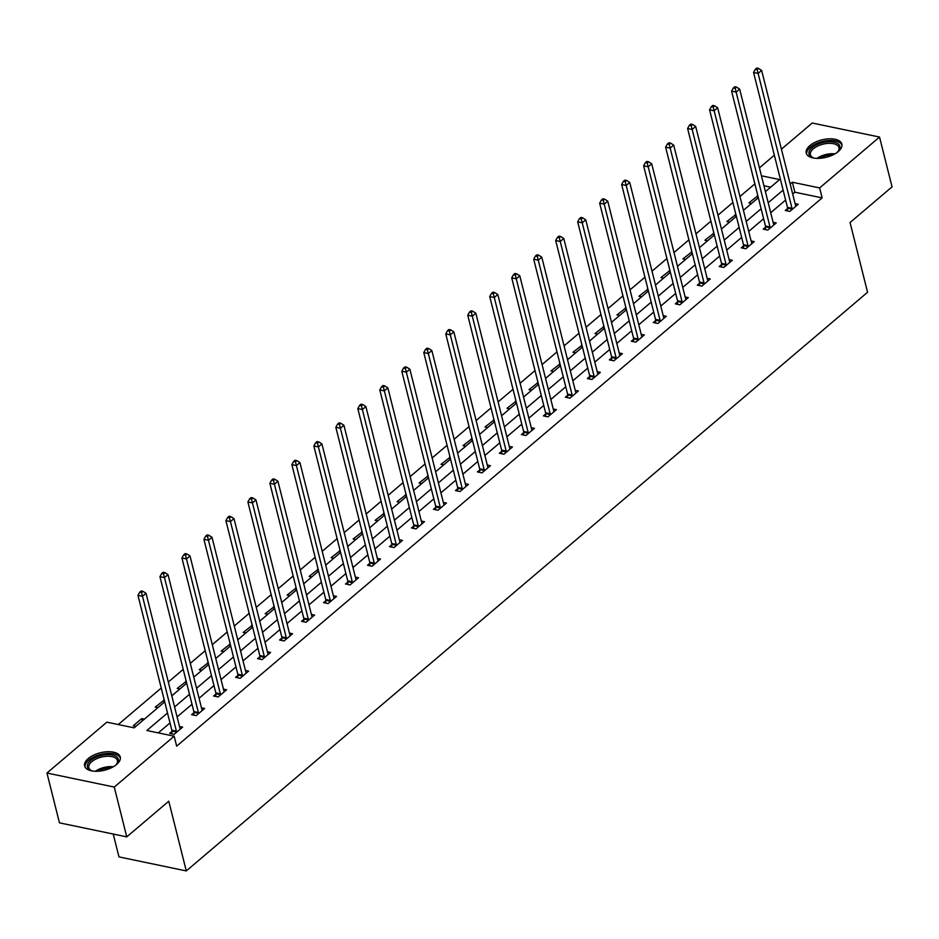 <?xml version="1.0" encoding="UTF-8"?>
<svg xmlns="http://www.w3.org/2000/svg" width="939" height="939" viewBox="0 0 939 939"><rect width="100%" height="100%" fill="white"/><g stroke="black" fill="none" stroke-linecap="round" stroke-linejoin="round"><path stroke-width="1.41" d="M838.234 151.555A18.369 8.979 165.9 0 1 819.278 158.351A18.369 8.979 165.9 0 1 806.225 153.069A18.369 8.979 165.9 0 1 809.852 145.639A18.369 8.979 165.9 0 1 828.797 138.831A18.369 8.979 165.9 0 1 841.86 144.113A18.369 8.979 165.9 0 1 838.234 151.555M116.636 764.452A18.369 8.979 165.9 0 1 97.691 771.259A18.369 8.979 165.9 0 1 84.639 765.978A18.369 8.979 165.9 0 1 88.254 758.536A18.369 8.979 165.9 0 1 107.21 751.74A18.369 8.979 165.9 0 1 120.262 757.022A18.369 8.979 165.9 0 1 116.636 764.452M113.232 834.055L118.971 856.896L186.286 870.934L867.566 292.264L850.053 222.531L892.05 186.861L879.538 137.059L819.641 187.929L792.352 182.236L790.192 184.079M186.286 870.934L168.774 801.202L126.765 836.872L59.462 822.846L46.95 773.032L106.846 722.161L134.136 727.854L164.712 701.867M754.874 183.868L739.955 196.497M732.878 202.507L717.971 215.172M710.893 221.181L695.987 233.846M688.909 239.856L673.991 252.521M666.925 258.53L652.006 271.195M644.929 277.205L630.022 289.869M622.944 295.879L608.038 308.544M600.96 314.553L586.053 327.218M578.976 333.228L564.069 345.892M556.991 351.902L542.085 364.567M535.007 370.576L520.089 383.241M513.023 389.251L498.104 401.915M491.027 407.925L476.12 420.59M469.042 426.599L454.136 439.264M447.058 445.274L432.151 457.939M425.074 463.948L410.167 476.613M403.089 482.623L388.183 495.287M381.105 501.297L366.187 513.962M359.121 519.971L344.202 532.636M337.136 538.646L322.218 551.31M315.14 557.32L300.234 569.985M293.156 575.994L278.249 588.659M271.171 594.669L256.265 607.333M249.187 613.343L234.281 626.008M227.203 632.017L212.284 644.682M205.218 650.692L190.3 663.357M183.234 669.366L168.316 682.031M161.238 688.041L118.267 724.544M754.839 183.856L752.327 173.891M759.44 167.858L774.346 155.193M781.424 149.184L812.235 123.021L879.538 137.059M770.696 187.166L763.935 185.758M135.92 726.328L133.244 725.777L141.707 718.593L144.383 719.145M157.905 707.654L155.24 707.102L164.255 700.036M179.901 688.98L177.225 688.428L186.239 681.362M201.885 670.305L199.209 669.753L208.223 662.688M223.869 651.631L221.193 651.079L230.208 644.013M245.854 632.956L243.178 632.405L252.204 625.339M267.838 614.282L265.162 613.73L274.188 606.664M289.822 595.608L287.146 595.056L296.172 587.99M311.807 576.933L309.142 576.382L318.157 569.316M333.803 558.259L331.127 557.707L340.141 550.641M355.787 539.585L353.111 539.033L362.125 531.967M377.771 520.91L375.095 520.359L384.11 513.293M399.756 502.236L397.08 501.672L406.106 494.618M421.74 483.562L419.064 482.998L428.09 475.944M443.724 464.887L441.048 464.324L450.074 457.27M465.709 446.213L463.044 445.649L472.059 438.595M487.693 427.538L485.029 426.975L494.043 419.921M509.689 408.864L507.013 408.301L516.027 401.246M531.674 390.19L528.997 389.626L538.012 382.572M553.658 371.515L550.982 370.952L559.996 363.898M575.642 352.841L572.966 352.278L581.992 345.223M597.627 334.167L594.95 333.603L603.977 326.537M619.611 315.492L616.946 314.929L625.961 307.863M641.595 296.818L638.931 296.255L647.945 289.189M663.591 278.144L660.915 277.58L669.93 270.514M685.576 259.469L682.899 258.906L691.914 251.84M707.56 240.795L704.884 240.231L713.898 233.165M729.544 222.12L726.868 221.557L735.894 214.491M751.529 203.446L748.853 202.883L757.879 195.817M167.506 712.971L146.871 730.507L174.161 736.199L176.661 746.153L822.141 197.894L794.852 192.202L792.692 194.044M785.614 200.054L770.708 212.719M763.63 218.728L748.723 231.393M741.646 237.403L726.727 250.067M719.661 256.077L704.743 268.742M697.665 274.751L682.759 287.416M675.681 293.426L660.774 306.091M653.697 312.1L638.79 324.765M631.712 330.774L616.806 343.439M609.728 349.449L594.821 362.114M587.744 368.123L572.825 380.788M565.759 386.798L550.841 399.462M543.775 405.472L528.857 418.137M521.779 424.146L506.872 436.811M499.794 442.821L484.888 455.485M477.81 461.495L462.904 474.16M455.826 480.169L440.919 492.834M433.841 498.844L418.923 511.509M411.857 517.518L396.939 530.183M389.873 536.192L374.954 548.857M367.877 554.867L352.97 567.532M345.892 573.541L330.986 586.206M323.908 592.216L309.001 604.88M301.924 610.89L287.017 623.555M279.939 629.564L265.033 642.229M257.955 648.239L243.037 660.903M235.971 666.913L221.052 679.578M213.975 685.587L199.068 698.252M191.99 704.262L177.084 716.927M170.006 722.936L158.292 732.889M171.919 731.422L169.63 733.359L174.185 734.31L182.636 727.126L179.478 726.469M193.904 712.748L191.615 714.685L196.169 715.635L204.62 708.452L201.462 707.795M215.888 694.074L213.611 696.01L218.153 696.961L226.604 689.778L223.447 689.12M237.872 675.399L235.595 677.336L240.138 678.287L248.6 671.103L245.443 670.446M259.857 656.725L257.579 658.662L262.122 659.612L270.585 652.429L267.427 651.772M281.841 638.051L279.564 639.987L284.106 640.938L292.569 633.755L289.412 633.097M303.825 619.376L301.548 621.313L306.102 622.264L314.553 615.08L311.396 614.423M325.821 600.702L323.532 602.638L328.087 603.589L336.538 596.406L333.38 595.749M347.806 582.027L345.517 583.964L350.071 584.915L358.522 577.731L355.365 577.074M369.79 563.353L367.501 565.29L372.055 566.24L380.506 559.057L377.349 558.4M391.774 544.679L389.497 546.615L394.04 547.566L402.502 540.383L399.333 539.725M413.759 526.004L411.482 527.941L416.024 528.892L424.487 521.708L421.329 521.051M435.743 507.33L433.466 509.267L438.008 510.217L446.471 503.034L443.314 502.377M457.727 488.656L455.45 490.592L459.993 491.543L468.455 484.36L465.298 483.702M479.723 469.981L477.435 471.918L481.989 472.869L490.44 465.685L487.282 465.028M501.708 451.307L499.419 453.244L503.973 454.194L512.424 447.011L509.267 446.354M523.692 432.633L521.403 434.569L525.957 435.52L534.408 428.337L531.251 427.679M545.676 413.958L543.399 415.895L547.942 416.846L556.393 409.662L553.235 409.005M567.661 395.284L565.384 397.22L569.926 398.171L578.389 390.988L575.231 390.331M589.645 376.609L587.368 378.546L591.91 379.497L600.373 372.314L597.216 371.656M611.629 357.935L609.352 359.872L613.895 360.822L622.357 353.639L619.2 352.982M633.614 339.261L631.337 341.197L635.891 342.148L644.342 334.965L641.184 334.307M655.61 320.586L653.321 322.523L657.875 323.474L666.326 316.29L663.169 315.633M677.594 301.912L675.305 303.849L679.859 304.799L688.31 297.616L685.153 296.959M699.578 283.238L697.301 285.174L701.844 286.125L710.295 278.942L707.137 278.284M721.563 264.563L719.286 266.5L723.828 267.451L732.291 260.267L729.134 259.61M743.547 245.889L741.27 247.826L745.812 248.776L754.275 241.593L751.118 240.936M765.531 227.215L763.254 229.151L767.797 230.102L776.26 222.919L773.102 222.261M787.516 208.54L785.239 210.477L789.793 211.428L798.244 204.244L795.087 203.587M126.765 836.872L114.265 787.07L46.95 773.032M822.141 197.894L819.641 187.929M174.161 736.199L114.265 787.07M783.114 190.089L768.196 202.754M761.13 208.763L746.212 221.428M739.146 227.438L724.227 240.102M717.15 246.112L702.243 258.777M695.165 264.786L680.259 277.451M673.181 283.461L658.274 296.125M651.197 302.135L636.29 314.8M629.212 320.809L614.306 333.474M607.228 339.484L592.309 352.148M585.243 358.158L570.325 370.823M563.247 376.832L548.341 389.497M541.263 395.507L526.356 408.172M519.279 414.181L504.372 426.846M497.294 432.856L482.388 445.52M475.31 451.53L460.403 464.195M453.326 470.204L438.407 482.869M431.341 488.879L416.423 501.543M409.357 507.553L394.439 520.218M387.361 526.227L372.454 538.892M365.377 544.902L350.47 557.566M343.392 563.576L328.486 576.241M321.408 582.25L306.501 594.915M299.424 600.925L284.505 613.59M277.439 619.599L262.521 632.264M255.455 638.274L240.537 650.938M233.459 656.948L218.552 669.613M211.475 675.622L196.568 688.287M189.49 694.297L174.584 706.961M765.414 191.65L779.616 179.584L761.423 175.793M171.79 695.858L186.708 683.193M193.774 677.183L208.693 664.519M215.759 658.509L230.677 645.844M237.755 639.835L252.661 627.17M259.739 621.16L274.646 608.495M281.723 602.486L296.63 589.821M303.708 583.812L318.614 571.147M325.692 565.137L340.599 552.472M347.676 546.463L362.595 533.798M369.661 527.788L384.579 515.124M391.657 509.114L406.564 496.449M413.641 490.44L428.548 477.775M435.626 471.765L450.532 459.101M457.61 453.091L472.517 440.426M479.594 434.417L494.501 421.752M501.579 415.742L516.497 403.077M523.563 397.068L538.481 384.403M545.559 378.394L560.466 365.729M567.543 359.719L582.45 347.054M589.528 341.045L604.434 328.38M611.512 322.37L626.419 309.706M633.496 303.696L648.403 291.031M655.481 285.022L670.399 272.357M677.465 266.347L692.383 253.683M699.449 247.673L714.368 235.008M721.445 228.999L736.352 216.334M743.43 210.324L758.336 197.66M794.852 192.202L792.352 182.236M142.294 720.917L141.707 718.593M164.278 702.243L163.691 699.919M186.262 683.569L185.676 681.245M208.247 664.894L207.66 662.57M230.231 646.22L229.644 643.896M252.215 627.545L251.64 625.221M274.211 608.871L273.625 606.547M296.196 590.197L295.609 587.873M318.18 571.522L317.593 569.198M340.164 552.848L339.578 550.524M362.149 534.174L361.562 531.85M384.133 515.499L383.546 513.175M406.118 496.825L405.542 494.501M428.114 478.151L427.527 475.827M450.098 459.476L449.511 457.152M472.082 440.802L471.495 438.478M494.067 422.127L493.48 419.803M516.051 403.453L515.464 401.129M538.035 384.779L537.448 382.455M560.02 366.104L559.444 363.78M582.016 347.43L581.429 345.106M604 328.756L603.413 326.432M625.984 310.081L625.397 307.746M647.969 291.407L647.382 289.071M669.953 272.733L669.366 270.397M691.937 254.058L691.35 251.722M713.922 235.384L713.347 233.048M735.918 216.709L735.331 214.374M757.902 198.035L757.315 195.699M176.462 732.373L176.473 732.009A2.359 1.444 101.8 0 0 176.391 731.176L142.505 596.3L146.026 593.307L179.912 728.183A2.359 1.444 101.8 0 0 180.194 728.84L180.358 729.063M171.849 733.817L171.919 731.058A2.359 1.444 101.8 0 0 171.837 730.225L137.963 595.349L142.505 596.3L141.554 592.532L142.963 591.335L141.143 590.948L139.735 592.145L141.554 592.532M139.735 592.145L137.963 595.349M146.026 593.307L142.963 591.335M92.961 771.083A15.893 7.77 165.9 0 1 91.142 770.52A15.893 7.77 165.9 0 1 89.182 761.893A15.893 7.77 165.9 0 1 104.945 754.815A15.893 7.77 165.9 0 1 116.682 764.111A15.893 7.77 165.9 0 1 115.344 765.461M116.26 764.581A14.719 7.195 -14.1 0 0 117.375 760.496A14.719 7.195 -14.1 0 0 105.039 756.423A14.719 7.195 -14.1 0 0 88.829 767.668A14.719 7.195 -14.1 0 0 91.729 770.743M120.403 758.16A18.252 8.921 -14.1 0 0 105.262 753.583A18.252 8.921 -14.1 0 0 85.05 767.034M814.547 158.186A15.893 7.77 165.9 0 1 812.74 157.623A15.893 7.77 165.9 0 1 812.165 147.623A15.893 7.77 165.9 0 1 832.776 141.906A15.893 7.77 165.9 0 1 838.269 151.202A15.893 7.77 165.9 0 1 836.942 152.552M837.858 151.672A14.719 7.195 -14.1 0 0 838.961 147.599A14.719 7.195 -14.1 0 0 828.503 143.362A14.719 7.195 -14.1 0 0 813.315 148.808A14.719 7.195 -14.1 0 0 810.416 154.771A14.719 7.195 -14.1 0 0 813.327 157.834M841.99 145.252A18.252 8.921 -14.1 0 0 828.679 140.51A18.252 8.921 -14.1 0 0 810.345 147.247A18.252 8.921 -14.1 0 0 806.648 154.137M198.446 713.699L198.458 713.335A2.359 1.444 101.8 0 0 198.375 712.501L164.489 577.626L168.022 574.633L201.897 709.508A2.359 1.444 101.8 0 0 202.19 710.166L202.343 710.389M193.833 715.142L193.915 712.384A2.359 1.444 101.8 0 0 193.821 711.551L159.947 576.675L164.489 577.626L163.539 573.858L164.947 572.661L163.128 572.274L161.719 573.471L163.539 573.858M161.719 573.471L159.947 576.675M168.022 574.633L164.947 572.661M220.43 695.024L220.442 694.66A2.359 1.444 101.8 0 0 220.36 693.827L186.485 558.951L190.007 555.958L223.881 690.834A2.359 1.444 101.8 0 0 224.175 691.491L224.327 691.714M215.817 696.468L215.9 693.71A2.359 1.444 101.8 0 0 215.806 692.876L181.931 558.001L186.485 558.951L185.523 555.184L186.931 553.987L185.112 553.599L183.704 554.796L185.523 555.184M183.704 554.796L181.931 558.001M190.007 555.958L186.931 553.987M242.415 676.35L242.426 675.986A2.359 1.444 101.8 0 0 242.344 675.153L208.47 540.277L211.991 537.284L245.865 672.16A2.359 1.444 101.8 0 0 246.159 672.817L246.311 673.04M237.802 677.794L237.884 675.035A2.359 1.444 101.8 0 0 237.802 674.202L203.916 539.326L208.47 540.277L207.507 536.509L208.916 535.312L207.096 534.925L205.688 536.122L207.507 536.509M205.688 536.122L203.916 539.326M211.991 537.284L208.916 535.312M264.411 657.676L264.411 657.312A2.359 1.444 101.8 0 0 264.329 656.478L230.454 521.603L233.975 518.61L267.85 653.485A2.359 1.444 101.8 0 0 268.143 654.143L268.296 654.366M259.798 659.119L259.868 656.361A2.359 1.444 101.8 0 0 259.786 655.528L225.9 520.652L230.454 521.603L229.492 517.835L230.9 516.638L229.081 516.25L227.672 517.448L229.492 517.835M227.672 517.448L225.9 520.652M233.975 518.61L230.9 516.638M286.395 639.001L286.407 638.637A2.359 1.444 101.8 0 0 286.313 637.804L252.438 502.928L255.96 499.935L289.846 634.811A2.359 1.444 101.8 0 0 290.128 635.468L290.28 635.691M281.782 640.445L281.853 637.687A2.359 1.444 101.8 0 0 281.77 636.853L247.896 501.978L252.438 502.928L251.476 499.161L252.884 497.963L251.065 497.576L249.657 498.773L251.476 499.161M249.657 498.773L247.896 501.978M255.96 499.935L252.884 497.963M308.379 620.327L308.391 619.963A2.359 1.444 101.8 0 0 308.297 619.13L274.423 484.254L277.944 481.261L311.83 616.137A2.359 1.444 101.8 0 0 312.112 616.794L312.276 617.017M303.767 621.771L303.837 619.012A2.359 1.444 101.8 0 0 303.755 618.179L269.88 483.303L274.423 484.254L273.472 480.486L274.881 479.289L273.061 478.902L271.653 480.099L273.472 480.486M271.653 480.099L269.88 483.303M277.944 481.261L274.881 479.289M330.364 601.653L330.375 601.289A2.359 1.444 101.8 0 0 330.293 600.455L296.407 465.58L299.928 462.587L333.815 597.462A2.359 1.444 101.8 0 0 334.096 598.12L334.261 598.343M325.751 603.096L325.821 600.338A2.359 1.444 101.8 0 0 325.739 599.505L291.865 464.629L296.407 465.58L295.456 461.812L296.865 460.615L295.046 460.227L293.637 461.425L295.456 461.812M293.637 461.425L291.865 464.629M299.928 462.587L296.865 460.615M352.348 582.978L352.36 582.614A2.359 1.444 101.8 0 0 352.278 581.781L318.391 446.905L321.924 443.912L355.799 578.788A2.359 1.444 101.8 0 0 356.092 579.445L356.245 579.668M347.735 584.422L347.817 581.664A2.359 1.444 101.8 0 0 347.723 580.83L313.849 445.955L318.391 446.905L317.441 443.138L318.849 441.94L317.03 441.553L315.621 442.75L317.441 443.138M315.621 442.75L313.849 445.955M321.924 443.912L318.849 441.94M374.332 564.304L374.344 563.94A2.359 1.444 101.8 0 0 374.262 563.107L340.388 428.231L343.909 425.238L377.783 560.114A2.359 1.444 101.8 0 0 378.077 560.771L378.229 560.994M369.72 565.748L369.802 562.989A2.359 1.444 101.8 0 0 369.708 562.156L335.833 427.28L340.388 428.231L339.425 424.463L340.834 423.266L339.014 422.879L337.606 424.076L339.425 424.463M337.606 424.076L335.833 427.28M343.909 425.238L340.834 423.266M396.317 545.629L396.328 545.266A2.359 1.444 101.8 0 0 396.246 544.432L362.372 409.557L365.893 406.564L399.768 541.439A2.359 1.444 101.8 0 0 400.061 542.096L400.214 542.319M391.704 547.073L391.786 544.315A2.359 1.444 101.8 0 0 391.704 543.481L357.818 408.606L362.372 409.557L361.409 405.777L362.818 404.592L360.999 404.204L359.59 405.402L361.409 405.777M359.59 405.402L357.818 408.606M365.893 406.564L362.818 404.592M418.313 526.955L418.313 526.591A2.359 1.444 101.8 0 0 418.231 525.758L384.356 390.882L387.877 387.889L421.752 522.765A2.359 1.444 101.8 0 0 422.045 523.422L422.198 523.645M413.7 528.399L413.77 525.64A2.359 1.444 101.8 0 0 413.688 524.807L379.802 389.931L384.356 390.882L383.394 387.103L384.802 385.917L382.983 385.53L381.574 386.727L383.394 387.103M381.574 386.727L379.802 389.931M387.877 387.889L384.802 385.917M440.297 508.281L440.309 507.917A2.359 1.444 101.8 0 0 440.215 507.083L406.341 372.208L409.862 369.215L443.736 504.09A2.359 1.444 101.8 0 0 444.03 504.748L444.182 504.971M435.684 509.724L435.755 506.966A2.359 1.444 101.8 0 0 435.673 506.133L401.786 371.257L406.341 372.208L405.378 368.428L406.787 367.231L404.967 366.856L403.559 368.053L405.378 368.428M403.559 368.053L401.786 371.257M409.862 369.215L406.787 367.231M462.281 489.606L462.293 489.242A2.359 1.444 101.8 0 0 462.199 488.409L428.325 353.534L431.846 350.54L465.732 485.416A2.359 1.444 101.8 0 0 466.014 486.073L466.178 486.296M457.669 491.05L457.739 488.292A2.359 1.444 101.8 0 0 457.657 487.458L423.782 352.583L428.325 353.534L427.362 349.754L428.783 348.557L426.963 348.181L425.543 349.378L427.362 349.754M425.543 349.378L423.782 352.583M431.846 350.54L428.783 348.557M484.266 470.932L484.278 470.568A2.359 1.444 101.8 0 0 484.195 469.735L450.309 334.859L453.83 331.866L487.717 466.742A2.359 1.444 101.8 0 0 487.998 467.399L488.163 467.622M479.653 472.376L479.723 469.617A2.359 1.444 101.8 0 0 479.641 468.784L445.767 333.908L450.309 334.859L449.358 331.08L450.767 329.882L448.948 329.507L447.539 330.704L449.358 331.08M447.539 330.704L445.767 333.908M453.83 331.866L450.767 329.882M506.25 452.258L506.262 451.894A2.359 1.444 101.8 0 0 506.18 451.06L472.294 316.185L475.827 313.192L509.701 448.067A2.359 1.444 101.8 0 0 509.994 448.725L510.147 448.948M501.637 453.701L501.708 450.943A2.359 1.444 101.8 0 0 501.626 450.11L467.751 315.234L472.294 316.185L471.343 312.405L472.751 311.208L470.932 310.832L469.523 312.03L471.343 312.405M469.523 312.03L467.751 315.234M475.827 313.192L472.751 311.208M528.234 433.583L528.246 433.219A2.359 1.444 101.8 0 0 528.164 432.386L494.278 297.51L497.811 294.517L531.685 429.393A2.359 1.444 101.8 0 0 531.979 430.05L532.131 430.273M523.622 435.027L523.704 432.269A2.359 1.444 101.8 0 0 523.61 431.435L489.735 296.56L494.278 297.51L493.327 293.731L494.736 292.534L492.916 292.158L491.508 293.355L493.327 293.731M491.508 293.355L489.735 296.56M497.811 294.517L494.736 292.534M550.219 414.909L550.231 414.545A2.359 1.444 101.8 0 0 550.148 413.712L516.274 278.836L519.795 275.843L553.67 410.719A2.359 1.444 101.8 0 0 553.963 411.376L554.116 411.599M545.606 416.353L545.688 413.594A2.359 1.444 101.8 0 0 545.606 412.761L511.72 277.885L516.274 278.836L515.311 275.057L516.72 273.859L514.901 273.484L513.492 274.681L515.311 275.057M513.492 274.681L511.72 277.885M519.795 275.843L516.72 273.859M572.215 396.235L572.215 395.871A2.359 1.444 101.8 0 0 572.133 395.037L538.258 260.162L541.78 257.169L575.654 392.044A2.359 1.444 101.8 0 0 575.947 392.702L576.1 392.925M567.602 397.678L567.672 394.92A2.359 1.444 101.8 0 0 567.59 394.087L533.704 259.211L538.258 260.162L537.296 256.382L538.704 255.185L536.885 254.809L535.476 256.007L537.296 256.382M535.476 256.007L533.704 259.211M541.78 257.169L538.704 255.185M594.199 377.56L594.211 377.196A2.359 1.444 101.8 0 0 594.117 376.363L560.243 241.487L563.764 238.494L597.638 373.37A2.359 1.444 101.8 0 0 597.932 374.027L598.084 374.25M589.586 379.004L589.657 376.246A2.359 1.444 101.8 0 0 589.575 375.412L555.688 240.537L560.243 241.487L559.28 237.708L560.689 236.511L558.869 236.135L557.461 237.332L559.28 237.708M557.461 237.332L555.688 240.537M563.764 238.494L560.689 236.511M616.184 358.886L616.195 358.522A2.359 1.444 101.8 0 0 616.101 357.689L582.227 222.813L585.748 219.82L619.634 354.696A2.359 1.444 101.8 0 0 619.916 355.353L620.08 355.576M611.571 360.33L611.641 357.571A2.359 1.444 101.8 0 0 611.559 356.738L577.685 221.862L582.227 222.813L581.264 219.033L582.685 217.836L580.865 217.461L579.445 218.658L581.264 219.033M579.445 218.658L577.685 221.862M585.748 219.82L582.685 217.836M638.168 340.211L638.18 339.848A2.359 1.444 101.8 0 0 638.097 339.014L604.211 204.139L607.733 201.146L641.619 336.021A2.359 1.444 101.8 0 0 641.9 336.678L642.065 336.901M633.555 341.655L633.625 338.897A2.359 1.444 101.8 0 0 633.543 338.063L599.669 203.188L604.211 204.139L603.261 200.359L604.669 199.162L602.85 198.786L601.441 199.984L603.261 200.359M601.441 199.984L599.669 203.188M607.733 201.146L604.669 199.162M660.152 321.537L660.164 321.173A2.359 1.444 101.8 0 0 660.082 320.34L626.196 185.464L629.729 182.471L663.603 317.347A2.359 1.444 101.8 0 0 663.885 318.004L664.049 318.227M655.539 322.981L655.61 320.222A2.359 1.444 101.8 0 0 655.528 319.389L621.653 184.513L626.196 185.464L625.245 181.685L626.653 180.488L624.834 180.112L623.426 181.309L625.245 181.685M623.426 181.309L621.653 184.513M629.729 182.471L626.653 180.488M682.137 302.863L682.148 302.499A2.359 1.444 101.8 0 0 682.066 301.665L648.18 166.79L651.713 163.797L685.587 298.672A2.359 1.444 101.8 0 0 685.881 299.33L686.033 299.553M677.524 304.306L677.606 301.548A2.359 1.444 101.8 0 0 677.512 300.715L643.638 165.839L648.18 166.79L647.229 163.01L648.638 161.813L646.818 161.438L645.41 162.635L647.229 163.01M645.41 162.635L643.638 165.839M651.713 163.797L648.638 161.813M704.121 284.188L704.133 283.824A2.359 1.444 101.8 0 0 704.05 282.991L670.176 148.116L673.697 145.122L707.572 279.998A2.359 1.444 101.8 0 0 707.865 280.655L708.018 280.878M699.508 285.632L699.59 282.874A2.359 1.444 101.8 0 0 699.496 282.04L665.622 147.165L670.176 148.116L669.214 144.336L670.622 143.139L668.803 142.763L667.394 143.96L669.214 144.336M667.394 143.96L665.622 147.165M673.697 145.122L670.622 143.139M726.117 265.514L726.117 265.15A2.359 1.444 101.8 0 0 726.035 264.317L692.16 129.441L695.682 126.448L729.556 261.324A2.359 1.444 101.8 0 0 729.849 261.981L730.002 262.204M721.504 266.958L721.575 264.199A2.359 1.444 101.8 0 0 721.492 263.366L687.606 128.49L692.16 129.441L691.198 125.662L692.606 124.464L690.787 124.089L689.379 125.286L691.198 125.662M689.379 125.286L687.606 128.49M695.682 126.448L692.606 124.464M748.101 246.84L748.101 246.476A2.359 1.444 101.8 0 0 748.019 245.642L714.145 110.767L717.666 107.774L751.54 242.649A2.359 1.444 101.8 0 0 751.834 243.307L751.986 243.53M743.488 248.283L743.559 245.525A2.359 1.444 101.8 0 0 743.477 244.692L709.591 109.816L714.145 110.767L713.182 106.987L714.591 105.79L712.771 105.414L711.363 106.612L713.182 106.987M711.363 106.612L709.591 109.816M717.666 107.774L714.591 105.79M770.086 228.165L770.097 227.801A2.359 1.444 101.8 0 0 770.003 226.968L736.129 92.092L739.65 89.099L773.536 223.975A2.359 1.444 101.8 0 0 773.818 224.632L773.971 224.855M765.473 229.609L765.543 226.851A2.359 1.444 101.8 0 0 765.461 226.017L731.587 91.142L736.129 92.092L735.167 88.313L736.575 87.116L734.756 86.74L733.347 87.937L735.167 88.313M733.347 87.937L731.587 91.142M739.65 89.099L736.575 87.116M792.07 209.491L792.082 209.127A2.359 1.444 101.8 0 0 792 208.294L758.113 73.418L761.635 70.425L795.521 205.301A2.359 1.444 101.8 0 0 795.803 205.958L795.967 206.181M787.457 210.935L787.528 208.176A2.359 1.444 101.8 0 0 787.445 207.343L753.571 72.467L758.113 73.418L757.163 69.639L758.571 68.441L756.752 68.066L755.343 69.263L757.163 69.639M755.343 69.263L753.571 72.467M761.635 70.425L758.571 68.441M176.473 732.009L171.919 731.058M176.391 731.176L171.837 730.225M95.391 771.283A14.719 7.195 165.9 0 1 107.656 766.799A14.719 7.195 165.9 0 1 113.29 766.776M111.225 767.867A14.238 6.96 -14.1 0 0 107.832 768.043A14.238 6.96 -14.1 0 0 97.726 771.259M816.977 158.374A14.719 7.195 165.9 0 1 834.888 153.879M832.811 154.958A14.238 6.96 -14.1 0 0 819.324 158.351M198.458 713.335L193.915 712.384M198.375 712.501L193.821 711.551M220.442 694.66L215.9 693.71M220.36 693.827L215.806 692.876M242.426 675.986L237.884 675.035M242.344 675.153L237.802 674.202M264.411 657.312L259.868 656.361M264.329 656.478L259.786 655.528M286.407 638.637L281.853 637.687M286.313 637.804L281.77 636.853M308.391 619.963L303.837 619.012M308.297 619.13L303.755 618.179M330.375 601.289L325.821 600.338M330.293 600.455L325.739 599.505M352.36 582.614L347.817 581.664M352.278 581.781L347.723 580.83M374.344 563.94L369.802 562.989M374.262 563.107L369.708 562.156M396.328 545.266L391.786 544.315M396.246 544.432L391.704 543.481M418.313 526.591L413.77 525.64M418.231 525.758L413.688 524.807M440.309 507.917L435.755 506.966M440.215 507.083L435.673 506.133M462.293 489.242L457.739 488.292M462.199 488.409L457.657 487.458M484.278 470.568L479.723 469.617M484.195 469.735L479.641 468.784M506.262 451.894L501.708 450.943M506.18 451.06L501.626 450.11M528.246 433.219L523.704 432.269M528.164 432.386L523.61 431.435M550.231 414.545L545.688 413.594M550.148 413.712L545.606 412.761M572.215 395.871L567.672 394.92M572.133 395.037L567.59 394.087M594.211 377.196L589.657 376.246M594.117 376.363L589.575 375.412M616.195 358.522L611.641 357.571M616.101 357.689L611.559 356.738M638.18 339.848L633.625 338.897M638.097 339.014L633.543 338.063M660.164 321.173L655.61 320.222M660.082 320.34L655.528 319.389M682.148 302.499L677.606 301.548M682.066 301.665L677.512 300.715M704.133 283.824L699.59 282.874M704.05 282.991L699.496 282.04M726.117 265.15L721.575 264.199M726.035 264.317L721.492 263.366M748.101 246.476L743.559 245.525M748.019 245.642L743.477 244.692M770.097 227.801L765.543 226.851M770.003 226.968L765.461 226.017M792.082 209.127L787.528 208.176M792 208.294L787.445 207.343"/></g></svg>
